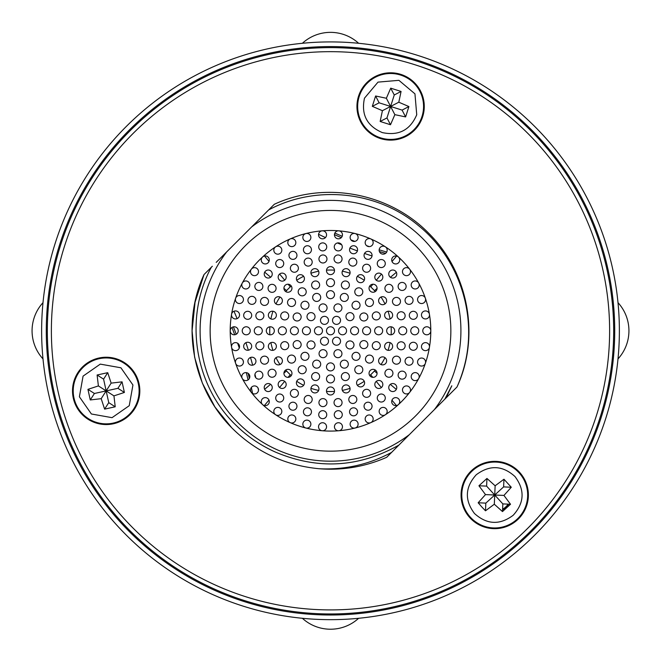 <?xml version="1.0" encoding="UTF-8"?>
<svg xmlns="http://www.w3.org/2000/svg" width="661" height="661" viewBox="0 0 661 661"><rect width="100%" height="100%" fill="white"/><g stroke="black" fill="none" stroke-linecap="round" stroke-linejoin="round"><path stroke-width="0.99" d="M619.374 330.789A288.874 288.874 0 0 0 330.5 41.916A288.874 288.874 0 0 0 41.626 330.789A288.874 288.874 0 0 0 330.5 619.663A288.874 288.874 0 0 0 619.374 330.789M258.501 390.395A393.188 393.188 0 0 0 258.013 387.974M255.782 377.704A393.188 393.188 0 0 0 254.956 374.233M252.659 365.169A393.188 393.188 0 0 0 250.519 357.469M248.354 350.223A393.188 393.188 0 0 0 245.933 342.662M237.084 318.635A393.188 393.188 0 0 0 233.994 311.232M318.577 234.267A393.188 393.188 0 0 0 325.46 237.58M337.432 242.967A393.188 393.188 0 0 0 341.671 244.768M349.909 248.082A393.188 393.188 0 0 0 357.394 250.916M364.525 253.452A393.188 393.188 0 0 0 372.027 255.956M231.953 327.476A385.165 385.165 0 0 1 234.696 334.772M237.663 343.241A385.165 385.165 0 0 1 239.265 348.091M242.926 360.088A385.165 385.165 0 0 1 243.438 361.881M246.305 372.639A385.165 385.165 0 0 1 248.057 379.943M386.718 252.048A385.165 385.165 0 0 1 379.174 249.8M369.334 246.619A385.165 385.165 0 0 1 366.599 245.677M354.85 241.389A385.165 385.165 0 0 1 350.941 239.869M342.191 236.274A385.165 385.165 0 0 1 334.846 233.069M618.002 302.664A41.651 41.651 0 0 1 618.002 358.915M302.374 43.287A41.651 41.651 0 0 1 358.626 43.287M358.626 618.291A41.651 41.651 0 0 1 302.374 618.291M42.998 358.915A41.651 41.651 0 0 1 42.998 302.664M442.73 401.252L436.458 407.531M238.299 422.99A130.391 130.391 0 0 0 409.341 434.649L434.36 409.63A130.391 130.391 0 0 0 251.634 226.946L226.657 251.924A130.391 130.391 0 0 0 238.299 422.99M409.341 434.649L398.897 445.084C358.923 467.608 317.792 469.946 275.48 452.099C260.599 445.448 247.445 436.508 236.018 425.263C194.243 385.413 183.898 317.933 211.28 267.308L204.009 274.571C180.37 325.567 192.789 389.544 232.622 428.667C256.526 452.124 285.362 465.484 319.147 468.74C344.827 469.971 368.978 464.526 391.601 452.388L391.155 452.826M269.828 208.752L268.647 209.934C315.685 184.584 377.448 191.12 418.281 225.467C460.081 259.054 478.539 317.734 463.444 369.325A138.413 138.413 0 0 1 456.991 386.999L444.795 399.186L451.81 385.801L446.043 397.947L456.991 386.999C480.63 336.003 468.211 272.026 428.378 232.912C389.255 193.078 325.278 180.66 274.282 204.299L271.853 206.728M245.38 415.901A120.36 120.36 0 0 0 415.604 415.901A120.36 120.36 0 0 0 415.604 245.685A120.36 120.36 0 0 0 245.38 245.685A120.36 120.36 0 0 0 245.38 415.901M216.213 262.376L226.657 251.924L216.213 262.376M267.713 210.867L274.282 204.299M434.36 409.63L444.795 399.186L451.554 386.371M451.81 385.801L444.795 399.186M268.647 209.934L251.634 226.946M231.664 427.692L214.974 407.036L202.349 383.099L194.623 357.188L192.087 330.789L195.036 302.325L204.009 274.571L212.338 266.243M398.897 445.084L386.71 457.28A138.413 138.413 0 0 1 319.147 468.74M386.71 457.28L391.601 452.388M470.921 471.21A33.661 33.661 0 0 0 470.921 518.811A33.661 33.661 0 0 0 518.521 518.811A33.661 33.661 0 0 0 518.521 471.21A33.661 33.661 0 0 0 470.921 471.21M471.425 471.714A32.951 32.951 0 0 0 471.425 518.307A32.951 32.951 0 0 0 518.026 518.307A32.951 32.951 0 0 0 518.026 471.714A32.951 32.951 0 0 0 471.425 471.714M256.939 56.259A284.213 284.213 0 0 0 55.97 404.35A284.213 284.213 0 0 0 404.061 605.319A284.213 284.213 0 0 0 605.03 257.228A284.213 284.213 0 0 0 256.939 56.259M82.369 367.095A33.661 33.661 0 0 0 82.369 414.695A33.661 33.661 0 0 0 129.969 414.695A33.661 33.661 0 0 0 129.969 367.095A33.661 33.661 0 0 0 82.369 367.095M82.865 367.599A32.951 32.951 0 0 0 82.865 414.199A32.951 32.951 0 0 0 129.465 414.199A32.951 32.951 0 0 0 129.465 367.599A32.951 32.951 0 0 0 82.865 367.599M366.805 82.658A33.661 33.661 0 0 0 366.805 130.258A33.661 33.661 0 0 0 414.414 130.258A33.661 33.661 0 0 0 414.414 82.658A33.661 33.661 0 0 0 366.805 82.658M367.309 83.154A32.951 32.951 0 0 0 367.309 129.754A32.951 32.951 0 0 0 413.91 129.754A32.951 32.951 0 0 0 413.91 83.154A32.951 32.951 0 0 0 367.309 83.154M264.499 256.014L269.019 261.409M279.603 274.042L284.759 280.19M288.146 284.23L290.328 286.841A59.523 59.523 0 0 0 286.593 290.592A59.54 59.54 0 0 1 290.328 286.841L291.245 285.957M285.659 291.534L286.593 290.592L283.933 288.361M270.671 277.215L264.673 272.175M264.623 389.296L270.589 384.297M283.941 373.11L286.527 370.937A59.523 59.523 0 0 0 290.295 374.696A59.54 59.54 0 0 1 286.527 370.937L285.668 370.044M291.237 375.63L290.295 374.696L288.056 377.357M284.701 381.339L279.545 387.486M268.977 400.062L264.375 405.54M396.46 405.573L391.965 400.211M381.364 387.561L376.216 381.414M372.812 377.348L370.639 374.762A59.54 59.54 0 0 0 374.407 371.003L377.067 373.242M390.312 384.372L396.319 389.42M396.377 272.282L390.411 277.281M377.059 288.469L374.457 290.642A59.523 59.523 0 0 0 370.697 286.891A59.54 59.54 0 0 1 374.457 290.642L375.324 291.542M369.747 285.957L370.697 286.891L372.936 284.222M376.291 280.231L381.455 274.092M392.023 261.508L396.625 256.038M502.6 509.218A16.244 16.244 0 0 0 508.152 504.145M508.697 504.169A16.707 16.707 0 0 1 502.575 509.763M279.983 364.558A60.762 60.762 0 0 1 275.992 357.651M272.96 350.33A60.762 60.762 0 0 1 270.903 342.629M269.862 334.772A60.762 60.762 0 0 1 269.87 326.798M270.903 318.949A60.762 60.762 0 0 1 272.968 311.248M276.001 303.928A60.762 60.762 0 0 1 279.983 297.02M296.731 280.281A60.762 60.762 0 0 1 303.639 276.29M310.959 273.257A60.762 60.762 0 0 1 318.66 271.2M326.509 270.167A60.762 60.762 0 0 1 334.491 270.167M342.34 271.2A60.762 60.762 0 0 1 350.041 273.266M357.353 276.298A60.762 60.762 0 0 1 364.261 280.281M381 297.029A60.762 60.762 0 0 1 384.991 303.936M388.024 311.248A60.762 60.762 0 0 1 390.089 318.949M391.122 326.798A60.762 60.762 0 0 1 391.122 334.78M390.089 342.629A60.762 60.762 0 0 1 388.024 350.33M384.991 357.651A60.762 60.762 0 0 1 381.009 364.558M369.747 375.613L370.631 374.746A59.523 59.523 0 0 0 374.39 370.995L375.332 370.044M364.269 381.298A60.762 60.762 0 0 1 357.361 385.289M350.041 388.321A60.762 60.762 0 0 1 342.34 390.387M334.491 391.419A60.762 60.762 0 0 1 326.509 391.419M318.66 390.387A60.762 60.762 0 0 1 310.959 388.321M303.639 385.297A60.762 60.762 0 0 1 296.731 381.306M421.462 314.942A4.016 4.016 0 0 0 425.477 318.949A4.016 4.016 0 0 0 429.435 314.281A4.016 4.016 0 0 0 425.147 310.943A4.016 4.016 0 0 0 421.462 314.942M417.562 299.524A4.016 4.016 0 0 0 421.569 303.539A4.016 4.016 0 0 0 425.37 298.227A4.016 4.016 0 0 0 417.562 299.524M411.175 284.957A4.016 4.016 0 0 0 415.182 288.973A4.016 4.016 0 0 0 418.719 283.048A4.016 4.016 0 0 0 411.175 284.957M402.475 271.646A4.016 4.016 0 0 0 406.49 275.662A4.016 4.016 0 0 0 409.655 269.184A4.016 4.016 0 0 0 402.475 271.646M391.7 259.947A4.016 4.016 0 0 0 395.716 263.954A4.016 4.016 0 0 0 398.434 256.997A4.016 4.016 0 0 0 391.7 259.947M379.15 250.18A4.016 4.016 0 0 0 383.165 254.188A4.016 4.016 0 0 0 385.363 246.817A4.016 4.016 0 0 0 379.15 250.18M365.169 242.612A4.016 4.016 0 0 0 369.177 246.619A4.016 4.016 0 0 0 370.796 238.935A4.016 4.016 0 0 0 365.169 242.612M350.123 237.448A4.016 4.016 0 0 0 354.139 241.455A4.016 4.016 0 0 0 355.122 233.556A4.016 4.016 0 0 0 350.123 237.448M338.779 230.829A4.016 4.016 0 0 0 334.441 234.829A4.016 4.016 0 0 0 338.449 238.836A4.016 4.016 0 0 0 342.464 234.829A4.016 4.016 0 0 0 338.787 230.829M322.213 230.829A4.016 4.016 0 0 0 318.536 234.829A4.016 4.016 0 0 0 322.551 238.836A4.016 4.016 0 0 0 326.559 234.829A4.016 4.016 0 0 0 322.221 230.829M302.854 237.448A4.016 4.016 0 0 0 306.861 241.455A4.016 4.016 0 0 0 310.877 237.448A4.016 4.016 0 0 0 305.878 233.556A4.016 4.016 0 0 0 302.854 237.448M287.808 242.612A4.016 4.016 0 0 0 291.823 246.619A4.016 4.016 0 0 0 295.831 242.612A4.016 4.016 0 0 0 290.212 238.935A4.016 4.016 0 0 0 287.808 242.612M273.819 250.18A4.016 4.016 0 0 0 277.835 254.188A4.016 4.016 0 0 0 279.743 246.652A4.016 4.016 0 0 0 273.819 250.18M261.269 259.947A4.016 4.016 0 0 0 265.284 263.954A4.016 4.016 0 0 0 266.895 256.27A4.016 4.016 0 0 0 261.269 259.947M250.502 271.646A4.016 4.016 0 0 0 254.51 275.662A4.016 4.016 0 0 0 255.815 267.854A4.016 4.016 0 0 0 250.502 271.646M241.802 284.957A4.016 4.016 0 0 0 245.818 288.973A4.016 4.016 0 0 0 246.801 281.074A4.016 4.016 0 0 0 241.802 284.957M235.415 299.524A4.016 4.016 0 0 0 239.431 303.539A4.016 4.016 0 0 0 243.438 299.524A4.016 4.016 0 0 0 235.63 298.218A4.016 4.016 0 0 0 235.415 299.524M231.507 314.942A4.016 4.016 0 0 0 235.523 318.949A4.016 4.016 0 0 0 239.538 314.942A4.016 4.016 0 0 0 235.853 310.943A4.016 4.016 0 0 0 231.507 314.942M230.202 330.789A4.016 4.016 0 0 0 234.209 334.805A4.016 4.016 0 0 0 238.224 330.789A4.016 4.016 0 0 0 234.209 326.774A4.016 4.016 0 0 0 230.202 330.789A100.298 100.298 0 0 0 330.5 431.088A100.298 100.298 0 0 0 430.798 330.789A4.016 4.016 0 0 0 426.791 326.774A4.016 4.016 0 0 0 422.776 330.789A4.016 4.016 0 0 0 426.791 334.805A4.016 4.016 0 0 0 430.798 330.789A100.298 100.298 0 0 0 330.5 230.482A100.298 100.298 0 0 0 230.202 330.789M231.507 346.637A4.016 4.016 0 0 0 235.853 350.636A4.016 4.016 0 0 0 239.538 346.637A4.016 4.016 0 0 0 235.523 342.629A4.016 4.016 0 0 0 231.507 346.637M235.415 362.054A4.016 4.016 0 0 0 240.092 366.012A4.016 4.016 0 0 0 243.438 362.054A4.016 4.016 0 0 0 239.431 358.039A4.016 4.016 0 0 0 235.415 362.054M242.29 378.53A4.016 4.016 0 0 0 249.825 376.621A4.016 4.016 0 0 0 245.818 372.606A4.016 4.016 0 0 0 242.281 378.522M250.502 389.932A4.016 4.016 0 0 0 255.815 393.725A4.016 4.016 0 0 0 254.51 385.917A4.016 4.016 0 0 0 250.502 389.932M261.269 401.632A4.016 4.016 0 0 0 266.895 405.309A4.016 4.016 0 0 0 265.284 397.616A4.016 4.016 0 0 0 261.269 401.632M273.819 411.398A4.016 4.016 0 0 0 279.743 414.926A4.016 4.016 0 0 0 277.835 407.391A4.016 4.016 0 0 0 273.819 411.398M287.808 418.967A4.016 4.016 0 0 0 290.204 422.643A4.016 4.016 0 0 0 295.831 418.967A4.016 4.016 0 0 0 291.823 414.959A4.016 4.016 0 0 0 287.808 418.967M302.854 424.131A4.016 4.016 0 0 0 305.878 428.022A4.016 4.016 0 0 0 310.877 424.131A4.016 4.016 0 0 0 306.861 420.123A4.016 4.016 0 0 0 302.854 424.131M322.221 430.749A4.016 4.016 0 0 0 326.559 426.75A4.016 4.016 0 0 0 322.551 422.734A4.016 4.016 0 0 0 318.536 426.75A4.016 4.016 0 0 0 322.213 430.749M338.787 430.749A4.016 4.016 0 0 0 342.464 426.75A4.016 4.016 0 0 0 338.449 422.734A4.016 4.016 0 0 0 334.441 426.75A4.016 4.016 0 0 0 338.779 430.749M350.123 424.131A4.016 4.016 0 0 0 355.122 428.022A4.016 4.016 0 0 0 354.139 420.123A4.016 4.016 0 0 0 350.123 424.131M365.169 418.967A4.016 4.016 0 0 0 370.788 422.643A4.016 4.016 0 0 0 369.177 414.959A4.016 4.016 0 0 0 365.169 418.967M379.15 411.398A4.016 4.016 0 0 0 385.355 414.761A4.016 4.016 0 0 0 383.165 407.391A4.016 4.016 0 0 0 379.15 411.398M391.7 401.632A4.016 4.016 0 0 0 398.434 404.582A4.016 4.016 0 0 0 395.716 397.616A4.016 4.016 0 0 0 391.7 401.632M402.475 389.932A4.016 4.016 0 0 0 409.655 392.394A4.016 4.016 0 0 0 406.49 385.917A4.016 4.016 0 0 0 402.475 389.932M418.719 378.522A4.016 4.016 0 0 0 415.182 372.606A4.016 4.016 0 0 0 414.199 380.505A4.016 4.016 0 0 0 418.71 378.53M417.562 362.054A4.016 4.016 0 0 0 425.37 363.36A4.016 4.016 0 0 0 421.569 358.039A4.016 4.016 0 0 0 417.562 362.054M421.462 346.637A4.016 4.016 0 0 0 425.147 350.636A4.016 4.016 0 0 0 429.493 346.637A4.016 4.016 0 0 0 425.477 342.629A4.016 4.016 0 0 0 421.462 346.637M409.308 315.305A4.016 4.016 0 0 0 413.323 319.321A4.016 4.016 0 0 0 417.331 315.305A4.016 4.016 0 0 0 413.323 311.298A4.016 4.016 0 0 0 409.308 315.305M405.053 300.35A4.016 4.016 0 0 0 409.068 304.366A4.016 4.016 0 0 0 413.075 300.35A4.016 4.016 0 0 0 409.068 296.343A4.016 4.016 0 0 0 405.053 300.35M398.12 286.436A4.016 4.016 0 0 0 402.136 290.443A4.016 4.016 0 0 0 406.143 286.436A4.016 4.016 0 0 0 402.136 282.421A4.016 4.016 0 0 0 398.12 286.436M377.266 263.549A4.016 4.016 0 0 0 381.273 267.565A4.016 4.016 0 0 0 385.289 263.549A4.016 4.016 0 0 0 381.273 259.542A4.016 4.016 0 0 0 377.266 263.549M364.046 255.369A4.016 4.016 0 0 0 368.053 259.376A4.016 4.016 0 0 0 372.069 255.369A4.016 4.016 0 0 0 368.053 251.354A4.016 4.016 0 0 0 364.046 255.369M349.545 249.751A4.016 4.016 0 0 0 353.561 253.766A4.016 4.016 0 0 0 357.568 249.751A4.016 4.016 0 0 0 353.561 245.735A4.016 4.016 0 0 0 349.545 249.751M334.259 246.892A4.016 4.016 0 0 0 338.275 250.907A4.016 4.016 0 0 0 342.282 246.892A4.016 4.016 0 0 0 338.275 242.884A4.016 4.016 0 0 0 334.259 246.892M318.718 246.892A4.016 4.016 0 0 0 322.725 250.907A4.016 4.016 0 0 0 326.741 246.892A4.016 4.016 0 0 0 322.725 242.884A4.016 4.016 0 0 0 318.718 246.892M303.432 249.751A4.016 4.016 0 0 0 307.439 253.766A4.016 4.016 0 0 0 311.455 249.751A4.016 4.016 0 0 0 307.439 245.735A4.016 4.016 0 0 0 303.432 249.751M288.931 255.369A4.016 4.016 0 0 0 292.947 259.376A4.016 4.016 0 0 0 296.954 255.369A4.016 4.016 0 0 0 292.947 251.354A4.016 4.016 0 0 0 288.931 255.369M275.711 263.549A4.016 4.016 0 0 0 279.727 267.565A4.016 4.016 0 0 0 283.734 263.549A4.016 4.016 0 0 0 279.727 259.542A4.016 4.016 0 0 0 275.711 263.549M254.857 286.436A4.016 4.016 0 0 0 258.864 290.443A4.016 4.016 0 0 0 262.88 286.436A4.016 4.016 0 0 0 258.864 282.421A4.016 4.016 0 0 0 254.857 286.436M247.925 300.35A4.016 4.016 0 0 0 251.932 304.366A4.016 4.016 0 0 0 255.947 300.35A4.016 4.016 0 0 0 251.932 296.343A4.016 4.016 0 0 0 247.925 300.35M243.669 315.305A4.016 4.016 0 0 0 247.677 319.321A4.016 4.016 0 0 0 251.692 315.305A4.016 4.016 0 0 0 247.677 311.298A4.016 4.016 0 0 0 243.669 315.305M242.232 330.789A4.016 4.016 0 0 0 246.247 334.805A4.016 4.016 0 0 0 250.255 330.789A4.016 4.016 0 0 0 246.247 326.774A4.016 4.016 0 0 0 242.232 330.789M243.669 346.273A4.016 4.016 0 0 0 247.677 350.28A4.016 4.016 0 0 0 251.692 346.273A4.016 4.016 0 0 0 247.677 342.258A4.016 4.016 0 0 0 243.669 346.273M247.925 361.228A4.016 4.016 0 0 0 251.932 365.236A4.016 4.016 0 0 0 255.947 361.228A4.016 4.016 0 0 0 251.932 357.213A4.016 4.016 0 0 0 247.925 361.228M254.857 375.142A4.016 4.016 0 0 0 258.864 379.158A4.016 4.016 0 0 0 262.88 375.142A4.016 4.016 0 0 0 258.864 371.127A4.016 4.016 0 0 0 254.857 375.142M275.711 398.021A4.016 4.016 0 0 0 279.727 402.037A4.016 4.016 0 0 0 283.734 398.021A4.016 4.016 0 0 0 279.727 394.014A4.016 4.016 0 0 0 275.711 398.021M288.931 406.209A4.016 4.016 0 0 0 292.947 410.225A4.016 4.016 0 0 0 296.954 406.209A4.016 4.016 0 0 0 292.947 402.202A4.016 4.016 0 0 0 288.931 406.209M303.432 411.828A4.016 4.016 0 0 0 307.439 415.835A4.016 4.016 0 0 0 311.455 411.828A4.016 4.016 0 0 0 307.439 407.812A4.016 4.016 0 0 0 303.432 411.828M318.718 414.687A4.016 4.016 0 0 0 322.725 418.694A4.016 4.016 0 0 0 326.741 414.687A4.016 4.016 0 0 0 322.725 410.671A4.016 4.016 0 0 0 318.718 414.687M334.259 414.687A4.016 4.016 0 0 0 338.275 418.694A4.016 4.016 0 0 0 342.282 414.687A4.016 4.016 0 0 0 338.275 410.671A4.016 4.016 0 0 0 334.259 414.687M349.545 411.828A4.016 4.016 0 0 0 353.561 415.835A4.016 4.016 0 0 0 357.568 411.828A4.016 4.016 0 0 0 353.561 407.812A4.016 4.016 0 0 0 349.545 411.828M364.046 406.209A4.016 4.016 0 0 0 368.053 410.225A4.016 4.016 0 0 0 372.069 406.209A4.016 4.016 0 0 0 368.053 402.202A4.016 4.016 0 0 0 364.046 406.209M377.266 398.021A4.016 4.016 0 0 0 381.273 402.037A4.016 4.016 0 0 0 385.289 398.021A4.016 4.016 0 0 0 381.273 394.014A4.016 4.016 0 0 0 377.266 398.021M398.12 375.142A4.016 4.016 0 0 0 402.136 379.158A4.016 4.016 0 0 0 406.143 375.142A4.016 4.016 0 0 0 402.136 371.127A4.016 4.016 0 0 0 398.12 375.142M405.053 361.228A4.016 4.016 0 0 0 409.068 365.236A4.016 4.016 0 0 0 413.075 361.228A4.016 4.016 0 0 0 409.068 357.213A4.016 4.016 0 0 0 405.053 361.228M409.308 346.273A4.016 4.016 0 0 0 413.323 350.28A4.016 4.016 0 0 0 417.331 346.273A4.016 4.016 0 0 0 413.323 342.258A4.016 4.016 0 0 0 409.308 346.273M410.745 330.789A4.016 4.016 0 0 0 414.753 334.805A4.016 4.016 0 0 0 418.768 330.789A4.016 4.016 0 0 0 414.753 326.774A4.016 4.016 0 0 0 410.745 330.789M397.129 315.776A4.016 4.016 0 0 0 401.136 319.784A4.016 4.016 0 0 0 405.152 315.776A4.016 4.016 0 0 0 401.136 311.761A4.016 4.016 0 0 0 397.129 315.776M392.46 301.416A4.016 4.016 0 0 0 396.476 305.423A4.016 4.016 0 0 0 400.483 301.416A4.016 4.016 0 0 0 396.476 297.4A4.016 4.016 0 0 0 392.46 301.416M384.917 288.336A4.016 4.016 0 0 0 388.924 292.352A4.016 4.016 0 0 0 392.94 288.336A4.016 4.016 0 0 0 388.924 284.329A4.016 4.016 0 0 0 384.917 288.336M374.812 277.124A4.016 4.016 0 0 0 378.819 281.132A4.016 4.016 0 0 0 382.835 277.124A4.016 4.016 0 0 0 378.819 273.109A4.016 4.016 0 0 0 374.812 277.124M362.6 268.25A4.016 4.016 0 0 0 366.607 272.258A4.016 4.016 0 0 0 370.623 268.25A4.016 4.016 0 0 0 366.607 264.235A4.016 4.016 0 0 0 362.6 268.25M348.801 262.103A4.016 4.016 0 0 0 352.817 266.119A4.016 4.016 0 0 0 356.833 262.103A4.016 4.016 0 0 0 352.817 258.096A4.016 4.016 0 0 0 348.801 262.103M334.036 258.963A4.016 4.016 0 0 0 338.052 262.979A4.016 4.016 0 0 0 342.059 258.963A4.016 4.016 0 0 0 338.052 254.956A4.016 4.016 0 0 0 334.036 258.963M318.941 258.963A4.016 4.016 0 0 0 322.948 262.979A4.016 4.016 0 0 0 326.964 258.963A4.016 4.016 0 0 0 322.948 254.956A4.016 4.016 0 0 0 318.941 258.963M304.167 262.103A4.016 4.016 0 0 0 308.183 266.119A4.016 4.016 0 0 0 312.199 262.103A4.016 4.016 0 0 0 308.183 258.096A4.016 4.016 0 0 0 304.167 262.103M290.377 268.25A4.016 4.016 0 0 0 294.393 272.258A4.016 4.016 0 0 0 298.4 268.25A4.016 4.016 0 0 0 294.393 264.235A4.016 4.016 0 0 0 290.377 268.25M278.165 277.124A4.016 4.016 0 0 0 282.181 281.132A4.016 4.016 0 0 0 286.188 277.124A4.016 4.016 0 0 0 282.181 273.109A4.016 4.016 0 0 0 278.165 277.124M268.06 288.336A4.016 4.016 0 0 0 272.076 292.352A4.016 4.016 0 0 0 276.083 288.336A4.016 4.016 0 0 0 272.076 284.329A4.016 4.016 0 0 0 268.06 288.336M260.517 301.416A4.016 4.016 0 0 0 264.524 305.423A4.016 4.016 0 0 0 268.54 301.416A4.016 4.016 0 0 0 264.524 297.4A4.016 4.016 0 0 0 260.517 301.416M255.848 315.776A4.016 4.016 0 0 0 259.864 319.784A4.016 4.016 0 0 0 263.871 315.776A4.016 4.016 0 0 0 259.864 311.761A4.016 4.016 0 0 0 255.848 315.776M255.848 345.802A4.016 4.016 0 0 0 259.864 349.818A4.016 4.016 0 0 0 263.871 345.802A4.016 4.016 0 0 0 259.864 341.795A4.016 4.016 0 0 0 255.848 345.802M260.517 360.162A4.016 4.016 0 0 0 264.524 364.178A4.016 4.016 0 0 0 268.54 360.162A4.016 4.016 0 0 0 264.524 356.147A4.016 4.016 0 0 0 260.517 360.162M268.06 373.234A4.016 4.016 0 0 0 272.076 377.249A4.016 4.016 0 0 0 276.083 373.234A4.016 4.016 0 0 0 272.076 369.226A4.016 4.016 0 0 0 268.06 373.234M278.165 384.454A4.016 4.016 0 0 0 282.181 388.47A4.016 4.016 0 0 0 286.188 384.454A4.016 4.016 0 0 0 282.181 380.447A4.016 4.016 0 0 0 278.165 384.454M290.377 393.328A4.016 4.016 0 0 0 294.393 397.344A4.016 4.016 0 0 0 298.4 393.328A4.016 4.016 0 0 0 294.393 389.321A4.016 4.016 0 0 0 290.377 393.328M304.167 399.475A4.016 4.016 0 0 0 308.183 403.483A4.016 4.016 0 0 0 312.199 399.475A4.016 4.016 0 0 0 308.183 395.46A4.016 4.016 0 0 0 304.167 399.475M318.941 402.615A4.016 4.016 0 0 0 322.948 406.622A4.016 4.016 0 0 0 326.964 402.615A4.016 4.016 0 0 0 322.948 398.6A4.016 4.016 0 0 0 318.941 402.615M334.036 402.615A4.016 4.016 0 0 0 338.052 406.622A4.016 4.016 0 0 0 342.059 402.615A4.016 4.016 0 0 0 338.052 398.6A4.016 4.016 0 0 0 334.036 402.615M348.801 399.475A4.016 4.016 0 0 0 352.817 403.483A4.016 4.016 0 0 0 356.833 399.475A4.016 4.016 0 0 0 352.817 395.46A4.016 4.016 0 0 0 348.801 399.475M362.6 393.328A4.016 4.016 0 0 0 366.607 397.344A4.016 4.016 0 0 0 370.623 393.328A4.016 4.016 0 0 0 366.607 389.321A4.016 4.016 0 0 0 362.6 393.328M374.812 384.454A4.016 4.016 0 0 0 378.819 388.47A4.016 4.016 0 0 0 382.835 384.454A4.016 4.016 0 0 0 378.819 380.447A4.016 4.016 0 0 0 374.812 384.454M384.917 373.234A4.016 4.016 0 0 0 388.924 377.249A4.016 4.016 0 0 0 392.94 373.234A4.016 4.016 0 0 0 388.924 369.226A4.016 4.016 0 0 0 384.917 373.234M392.46 360.162A4.016 4.016 0 0 0 396.476 364.178A4.016 4.016 0 0 0 400.483 360.162A4.016 4.016 0 0 0 396.476 356.147A4.016 4.016 0 0 0 392.46 360.162M397.129 345.802A4.016 4.016 0 0 0 401.136 349.818A4.016 4.016 0 0 0 405.152 345.802A4.016 4.016 0 0 0 401.136 341.795A4.016 4.016 0 0 0 397.129 345.802M384.619 315.214A4.016 4.016 0 0 0 388.635 319.222A4.016 4.016 0 0 0 392.642 315.214A4.016 4.016 0 0 0 388.635 311.199A4.016 4.016 0 0 0 384.619 315.214M378.604 300.697A4.016 4.016 0 0 0 382.62 304.713A4.016 4.016 0 0 0 386.627 300.697A4.016 4.016 0 0 0 382.62 296.69A4.016 4.016 0 0 0 378.604 300.697M369.045 288.237A4.016 4.016 0 0 0 373.052 292.245A4.016 4.016 0 0 0 377.067 288.237A4.016 4.016 0 0 0 373.052 284.222A4.016 4.016 0 0 0 369.045 288.237M356.576 278.669A4.016 4.016 0 0 0 360.592 282.685A4.016 4.016 0 0 0 364.599 278.669A4.016 4.016 0 0 0 360.592 274.662A4.016 4.016 0 0 0 356.576 278.669M342.067 272.654A4.016 4.016 0 0 0 346.075 276.67A4.016 4.016 0 0 0 350.09 272.654A4.016 4.016 0 0 0 346.075 268.647A4.016 4.016 0 0 0 342.067 272.654M326.484 270.605A4.016 4.016 0 0 0 330.5 274.621A4.016 4.016 0 0 0 334.516 270.605A4.016 4.016 0 0 0 330.5 266.598A4.016 4.016 0 0 0 326.484 270.605M310.91 272.654A4.016 4.016 0 0 0 314.925 276.67A4.016 4.016 0 0 0 318.933 272.654A4.016 4.016 0 0 0 314.925 268.647A4.016 4.016 0 0 0 310.91 272.654M296.401 278.669A4.016 4.016 0 0 0 300.408 282.685A4.016 4.016 0 0 0 304.424 278.669A4.016 4.016 0 0 0 300.408 274.662A4.016 4.016 0 0 0 296.401 278.669M283.933 288.237A4.016 4.016 0 0 0 287.948 292.245A4.016 4.016 0 0 0 291.955 288.237A4.016 4.016 0 0 0 287.948 284.222A4.016 4.016 0 0 0 283.933 288.237M274.373 300.697A4.016 4.016 0 0 0 278.38 304.713A4.016 4.016 0 0 0 282.396 300.697A4.016 4.016 0 0 0 278.38 296.69A4.016 4.016 0 0 0 274.373 300.697M268.358 315.214A4.016 4.016 0 0 0 272.365 319.222A4.016 4.016 0 0 0 276.381 315.214A4.016 4.016 0 0 0 272.365 311.199A4.016 4.016 0 0 0 268.358 315.214M266.309 330.789A4.016 4.016 0 0 0 270.316 334.805A4.016 4.016 0 0 0 274.332 330.789A4.016 4.016 0 0 0 270.316 326.774A4.016 4.016 0 0 0 266.309 330.789M268.358 346.364A4.016 4.016 0 0 0 272.365 350.38A4.016 4.016 0 0 0 276.381 346.364A4.016 4.016 0 0 0 272.365 342.357A4.016 4.016 0 0 0 268.358 346.364M274.373 360.881A4.016 4.016 0 0 0 278.38 364.889A4.016 4.016 0 0 0 282.396 360.881A4.016 4.016 0 0 0 278.38 356.866A4.016 4.016 0 0 0 274.373 360.881M283.933 373.341A4.016 4.016 0 0 0 287.948 377.357A4.016 4.016 0 0 0 291.955 373.341A4.016 4.016 0 0 0 287.948 369.334A4.016 4.016 0 0 0 283.933 373.341M296.401 382.909A4.016 4.016 0 0 0 300.408 386.916A4.016 4.016 0 0 0 304.424 382.909A4.016 4.016 0 0 0 300.408 378.893A4.016 4.016 0 0 0 296.401 382.909M310.91 388.916A4.016 4.016 0 0 0 314.925 392.931A4.016 4.016 0 0 0 318.933 388.916A4.016 4.016 0 0 0 314.925 384.909A4.016 4.016 0 0 0 310.91 388.916M326.484 390.973A4.016 4.016 0 0 0 330.5 394.981A4.016 4.016 0 0 0 334.516 390.973A4.016 4.016 0 0 0 330.5 386.958A4.016 4.016 0 0 0 326.484 390.973M342.067 388.916A4.016 4.016 0 0 0 346.075 392.931A4.016 4.016 0 0 0 350.09 388.916A4.016 4.016 0 0 0 346.075 384.909A4.016 4.016 0 0 0 342.067 388.916M356.576 382.909A4.016 4.016 0 0 0 360.592 386.916A4.016 4.016 0 0 0 364.599 382.909A4.016 4.016 0 0 0 360.592 378.893A4.016 4.016 0 0 0 356.576 382.909M369.045 373.341A4.016 4.016 0 0 0 373.052 377.357A4.016 4.016 0 0 0 377.067 373.341A4.016 4.016 0 0 0 373.052 369.334A4.016 4.016 0 0 0 369.045 373.341M378.604 360.881A4.016 4.016 0 0 0 382.62 364.889A4.016 4.016 0 0 0 386.627 360.881A4.016 4.016 0 0 0 382.62 356.866A4.016 4.016 0 0 0 378.604 360.881M384.619 346.364A4.016 4.016 0 0 0 388.635 350.38A4.016 4.016 0 0 0 392.642 346.364A4.016 4.016 0 0 0 388.635 342.357A4.016 4.016 0 0 0 384.619 346.364M386.668 330.789A4.016 4.016 0 0 0 390.684 334.805A4.016 4.016 0 0 0 394.691 330.789A4.016 4.016 0 0 0 390.684 326.774A4.016 4.016 0 0 0 386.668 330.789M372.275 315.908A4.016 4.016 0 0 0 376.291 319.924A4.016 4.016 0 0 0 380.298 315.908A4.016 4.016 0 0 0 376.291 311.901A4.016 4.016 0 0 0 372.275 315.908M354.783 291.84A4.016 4.016 0 0 0 358.799 295.847A4.016 4.016 0 0 0 362.815 291.84A4.016 4.016 0 0 0 358.799 287.824A4.016 4.016 0 0 0 354.783 291.84M341.365 284.998A4.016 4.016 0 0 0 345.381 289.014A4.016 4.016 0 0 0 349.388 284.998A4.016 4.016 0 0 0 345.381 280.991A4.016 4.016 0 0 0 341.365 284.998M326.484 282.644A4.016 4.016 0 0 0 330.5 286.659A4.016 4.016 0 0 0 334.516 282.644A4.016 4.016 0 0 0 330.5 278.628A4.016 4.016 0 0 0 326.484 282.644M311.612 284.998A4.016 4.016 0 0 0 315.619 289.014A4.016 4.016 0 0 0 319.635 284.998A4.016 4.016 0 0 0 315.619 280.991A4.016 4.016 0 0 0 311.612 284.998M298.185 291.84A4.016 4.016 0 0 0 302.201 295.847A4.016 4.016 0 0 0 306.217 291.84A4.016 4.016 0 0 0 302.201 287.824A4.016 4.016 0 0 0 298.185 291.84M280.702 315.908A4.016 4.016 0 0 0 284.709 319.924A4.016 4.016 0 0 0 288.725 315.908A4.016 4.016 0 0 0 284.709 311.901A4.016 4.016 0 0 0 280.702 315.908M278.339 330.789A4.016 4.016 0 0 0 282.354 334.805A4.016 4.016 0 0 0 286.37 330.789A4.016 4.016 0 0 0 282.354 326.774A4.016 4.016 0 0 0 278.339 330.789M280.702 345.67A4.016 4.016 0 0 0 284.709 349.677A4.016 4.016 0 0 0 288.725 345.67A4.016 4.016 0 0 0 284.709 341.654A4.016 4.016 0 0 0 280.702 345.67M298.185 369.739A4.016 4.016 0 0 0 302.201 373.754A4.016 4.016 0 0 0 306.217 369.739A4.016 4.016 0 0 0 302.201 365.723A4.016 4.016 0 0 0 298.185 369.739M311.612 376.58A4.016 4.016 0 0 0 315.619 380.587A4.016 4.016 0 0 0 319.635 376.58A4.016 4.016 0 0 0 315.619 372.564A4.016 4.016 0 0 0 311.612 376.58M326.484 378.935A4.016 4.016 0 0 0 330.5 382.942A4.016 4.016 0 0 0 334.516 378.935A4.016 4.016 0 0 0 330.5 374.919A4.016 4.016 0 0 0 326.484 378.935M341.365 376.58A4.016 4.016 0 0 0 345.381 380.587A4.016 4.016 0 0 0 349.388 376.58A4.016 4.016 0 0 0 345.381 372.564A4.016 4.016 0 0 0 341.365 376.58M354.783 369.739A4.016 4.016 0 0 0 358.799 373.754A4.016 4.016 0 0 0 362.815 369.739A4.016 4.016 0 0 0 358.799 365.723A4.016 4.016 0 0 0 354.783 369.739M372.275 345.67A4.016 4.016 0 0 0 376.291 349.677A4.016 4.016 0 0 0 380.298 345.67A4.016 4.016 0 0 0 376.291 341.654A4.016 4.016 0 0 0 372.275 345.67M374.63 330.789A4.016 4.016 0 0 0 378.646 334.805A4.016 4.016 0 0 0 382.661 330.789A4.016 4.016 0 0 0 378.646 326.774A4.016 4.016 0 0 0 374.63 330.789M359.848 316.974A4.016 4.016 0 0 0 363.864 320.982A4.016 4.016 0 0 0 367.871 316.974A4.016 4.016 0 0 0 363.864 312.959A4.016 4.016 0 0 0 359.848 316.974M352.024 305.258A4.016 4.016 0 0 0 356.031 309.265A4.016 4.016 0 0 0 360.047 305.258A4.016 4.016 0 0 0 356.031 301.242A4.016 4.016 0 0 0 352.024 305.258M340.308 297.425A4.016 4.016 0 0 0 344.315 301.441A4.016 4.016 0 0 0 348.33 297.425A4.016 4.016 0 0 0 344.315 293.418A4.016 4.016 0 0 0 340.308 297.425M326.484 294.682A4.016 4.016 0 0 0 330.5 298.689A4.016 4.016 0 0 0 334.516 294.682A4.016 4.016 0 0 0 330.5 290.666A4.016 4.016 0 0 0 326.484 294.682M312.67 297.425A4.016 4.016 0 0 0 316.685 301.441A4.016 4.016 0 0 0 320.692 297.425A4.016 4.016 0 0 0 316.685 293.418A4.016 4.016 0 0 0 312.67 297.425M300.953 305.258A4.016 4.016 0 0 0 304.969 309.265A4.016 4.016 0 0 0 308.976 305.258A4.016 4.016 0 0 0 304.969 301.242A4.016 4.016 0 0 0 300.953 305.258M293.129 316.974A4.016 4.016 0 0 0 297.136 320.982A4.016 4.016 0 0 0 301.152 316.974A4.016 4.016 0 0 0 297.136 312.959A4.016 4.016 0 0 0 293.129 316.974M290.377 330.789A4.016 4.016 0 0 0 294.393 334.805A4.016 4.016 0 0 0 298.4 330.789A4.016 4.016 0 0 0 294.393 326.774A4.016 4.016 0 0 0 290.377 330.789M293.129 344.604A4.016 4.016 0 0 0 297.136 348.62A4.016 4.016 0 0 0 301.152 344.604A4.016 4.016 0 0 0 297.136 340.597A4.016 4.016 0 0 0 293.129 344.604M300.953 356.32A4.016 4.016 0 0 0 304.969 360.336A4.016 4.016 0 0 0 308.976 356.32A4.016 4.016 0 0 0 304.969 352.313A4.016 4.016 0 0 0 300.953 356.32M312.67 364.153A4.016 4.016 0 0 0 316.685 368.16A4.016 4.016 0 0 0 320.692 364.153A4.016 4.016 0 0 0 316.685 360.138A4.016 4.016 0 0 0 312.67 364.153M326.484 366.896A4.016 4.016 0 0 0 330.5 370.912A4.016 4.016 0 0 0 334.516 366.896A4.016 4.016 0 0 0 330.5 362.889A4.016 4.016 0 0 0 326.484 366.896M340.308 364.153A4.016 4.016 0 0 0 344.315 368.16A4.016 4.016 0 0 0 348.33 364.153A4.016 4.016 0 0 0 344.315 360.138A4.016 4.016 0 0 0 340.308 364.153M352.024 356.32A4.016 4.016 0 0 0 356.031 360.336A4.016 4.016 0 0 0 360.047 356.32A4.016 4.016 0 0 0 356.031 352.313A4.016 4.016 0 0 0 352.024 356.32M359.848 344.604A4.016 4.016 0 0 0 363.864 348.62A4.016 4.016 0 0 0 367.871 344.604A4.016 4.016 0 0 0 363.864 340.597A4.016 4.016 0 0 0 359.848 344.604M362.6 330.789A4.016 4.016 0 0 0 366.607 334.805A4.016 4.016 0 0 0 370.623 330.789A4.016 4.016 0 0 0 366.607 326.774A4.016 4.016 0 0 0 362.6 330.789M345.959 316.636A4.016 4.016 0 0 0 349.975 320.651A4.016 4.016 0 0 0 353.99 316.636A4.016 4.016 0 0 0 349.975 312.628A4.016 4.016 0 0 0 345.959 316.636M333.929 307.894A4.016 4.016 0 0 0 337.936 311.909A4.016 4.016 0 0 0 341.952 307.894A4.016 4.016 0 0 0 337.936 303.886A4.016 4.016 0 0 0 333.929 307.894M319.048 307.894A4.016 4.016 0 0 0 323.064 311.909A4.016 4.016 0 0 0 327.071 307.894A4.016 4.016 0 0 0 323.064 303.886A4.016 4.016 0 0 0 319.048 307.894M307.01 316.636A4.016 4.016 0 0 0 311.025 320.651A4.016 4.016 0 0 0 315.041 316.636A4.016 4.016 0 0 0 311.025 312.628A4.016 4.016 0 0 0 307.01 316.636M302.416 330.789A4.016 4.016 0 0 0 306.431 334.805A4.016 4.016 0 0 0 310.439 330.789A4.016 4.016 0 0 0 306.431 326.774A4.016 4.016 0 0 0 302.416 330.789M307.01 344.935A4.016 4.016 0 0 0 311.025 348.95A4.016 4.016 0 0 0 315.041 344.935A4.016 4.016 0 0 0 311.025 340.927A4.016 4.016 0 0 0 307.01 344.935M319.048 353.685A4.016 4.016 0 0 0 323.064 357.692A4.016 4.016 0 0 0 327.071 353.685A4.016 4.016 0 0 0 323.064 349.669A4.016 4.016 0 0 0 319.048 353.685M333.929 353.685A4.016 4.016 0 0 0 337.936 357.692A4.016 4.016 0 0 0 341.952 353.685A4.016 4.016 0 0 0 337.936 349.669A4.016 4.016 0 0 0 333.929 353.685M345.959 344.935A4.016 4.016 0 0 0 349.975 348.95A4.016 4.016 0 0 0 353.99 344.935A4.016 4.016 0 0 0 349.975 340.927A4.016 4.016 0 0 0 345.959 344.935M350.561 330.789A4.016 4.016 0 0 0 354.569 334.805A4.016 4.016 0 0 0 358.584 330.789A4.016 4.016 0 0 0 354.569 326.774A4.016 4.016 0 0 0 350.561 330.789M332.508 320.362A4.016 4.016 0 0 0 336.515 324.377A4.016 4.016 0 0 0 340.531 320.362A4.016 4.016 0 0 0 336.515 316.355A4.016 4.016 0 0 0 332.508 320.362M320.469 320.362A4.016 4.016 0 0 0 324.485 324.377A4.016 4.016 0 0 0 328.492 320.362A4.016 4.016 0 0 0 324.485 316.355A4.016 4.016 0 0 0 320.469 320.362M314.454 330.789A4.016 4.016 0 0 0 318.462 334.805A4.016 4.016 0 0 0 322.477 330.789A4.016 4.016 0 0 0 318.462 326.774A4.016 4.016 0 0 0 314.454 330.789M320.469 341.216A4.016 4.016 0 0 0 324.485 345.224A4.016 4.016 0 0 0 328.492 341.216A4.016 4.016 0 0 0 324.485 337.201A4.016 4.016 0 0 0 320.469 341.216M332.508 341.216A4.016 4.016 0 0 0 336.515 345.224A4.016 4.016 0 0 0 340.531 341.216A4.016 4.016 0 0 0 336.515 337.201A4.016 4.016 0 0 0 332.508 341.216M338.523 330.789A4.016 4.016 0 0 0 342.538 334.805A4.016 4.016 0 0 0 346.546 330.789A4.016 4.016 0 0 0 342.538 326.774A4.016 4.016 0 0 0 338.523 330.789M326.484 330.789A4.016 4.016 0 0 0 330.5 334.805A4.016 4.016 0 0 0 334.516 330.789A4.016 4.016 0 0 0 330.5 326.774A4.016 4.016 0 0 0 326.484 330.789M396.774 274.026A4.016 4.016 0 0 0 392.766 270.019A4.016 4.016 0 0 0 388.751 274.026A4.016 4.016 0 0 0 392.766 278.041A4.016 4.016 0 0 0 396.774 274.026M272.249 274.026A4.016 4.016 0 0 0 268.234 270.019A4.016 4.016 0 0 0 264.226 274.026A4.016 4.016 0 0 0 268.234 278.041A4.016 4.016 0 0 0 272.249 274.026M272.249 387.553A4.016 4.016 0 0 0 268.234 383.537A4.016 4.016 0 0 0 264.226 387.553A4.016 4.016 0 0 0 268.234 391.56A4.016 4.016 0 0 0 272.249 387.553M396.774 387.553A4.016 4.016 0 0 0 392.766 383.537A4.016 4.016 0 0 0 388.751 387.553A4.016 4.016 0 0 0 392.766 391.56A4.016 4.016 0 0 0 396.774 387.553M262.293 330.789A4.016 4.016 0 0 0 258.286 326.774A4.016 4.016 0 0 0 254.27 330.789A4.016 4.016 0 0 0 258.286 334.805A4.016 4.016 0 0 0 262.293 330.789M406.73 330.789A4.016 4.016 0 0 0 402.714 326.774A4.016 4.016 0 0 0 398.707 330.789A4.016 4.016 0 0 0 402.714 334.805A4.016 4.016 0 0 0 406.73 330.789M373.465 302.49A4.016 4.016 0 0 0 369.449 298.475A4.016 4.016 0 0 0 365.442 302.49A4.016 4.016 0 0 0 369.449 306.506A4.016 4.016 0 0 0 373.465 302.49M295.558 302.49A4.016 4.016 0 0 0 291.551 298.475A4.016 4.016 0 0 0 287.535 302.49A4.016 4.016 0 0 0 291.551 306.506A4.016 4.016 0 0 0 295.558 302.49M295.558 359.088A4.016 4.016 0 0 0 291.551 355.073A4.016 4.016 0 0 0 287.535 359.088A4.016 4.016 0 0 0 291.551 363.104A4.016 4.016 0 0 0 295.558 359.088M373.465 359.088A4.016 4.016 0 0 0 369.449 355.073A4.016 4.016 0 0 0 365.442 359.088A4.016 4.016 0 0 0 369.449 363.104A4.016 4.016 0 0 0 373.465 359.088M273.208 224.938A120.36 120.36 0 0 0 210.14 330.789A120.36 120.36 0 0 0 387.784 436.648M117.922 388.313L124.392 392.452L122.062 381.843L117.922 388.313L106.165 390.899L108.751 402.656L115.221 406.796L104.612 409.126L101.191 398.674L90.268 399.955L87.938 389.346L94.416 393.485L90.268 399.955M107.726 372.672L97.109 375.002L103.587 379.141L107.726 372.672L111.147 383.124L122.062 381.843M124.392 392.452L113.948 395.873L115.221 406.796M111.147 383.124L106.165 390.899L113.948 395.873M97.109 375.002L98.39 385.925L106.165 390.899L103.587 379.141M98.39 385.925L87.938 389.346M101.191 398.674L106.165 390.899L94.416 393.485M108.751 402.656L104.612 409.126M386.966 117.931L380.149 121.467L390.502 124.747L386.966 117.931L390.61 106.454L379.141 102.819L372.317 106.347L375.605 95.994L386.363 98.258L390.717 88.161L401.07 91.449L394.253 94.986L390.717 88.161M405.614 116.923L408.903 106.561L402.078 110.098L405.614 116.923L394.857 114.659L390.502 124.747M380.149 121.467L382.413 110.701L372.317 106.347M394.857 114.659L390.61 106.454L382.413 110.701M408.903 106.561L398.806 102.207L390.61 106.454L402.078 110.098M398.806 102.207L401.07 91.449M386.363 98.258L390.61 106.454L394.253 94.986M379.141 102.819L375.605 95.994M503.963 479.225L511.284 487.248L503.946 495.428L510.515 504.252L502.492 511.573L494.304 504.236L485.488 510.804L481.729 506.871L478.159 502.773L485.496 494.593L478.936 485.769L486.959 478.448L495.139 485.785L503.963 479.225L503.616 486.893L511.284 487.248M495.139 485.785L494.725 495.015L486.612 486.124L478.936 485.769M486.612 486.124L486.959 478.448M485.488 510.804L485.835 503.128L494.725 495.015L485.496 494.593M485.835 503.128L478.159 502.773M502.492 511.573L502.839 503.897L494.725 495.015L494.304 504.236M503.616 486.893L494.725 495.015L503.946 495.428M502.839 503.897L510.515 504.252M334.441 234.647A386.768 386.768 0 0 0 341.307 237.646M379.397 251.544A386.768 386.768 0 0 0 385.578 253.386M395.047 255.989A386.768 386.768 0 0 0 396.377 256.336M252.552 393.427A386.768 386.768 0 0 0 251.354 387.462M249.371 378.48A386.768 386.768 0 0 0 248.131 373.341M236.217 334.268A386.768 386.768 0 0 0 233.432 326.856M130.267 130.556A283.181 283.181 0 0 1 575.739 189.203A283.181 283.181 0 0 1 403.788 604.319A283.181 283.181 0 0 1 130.267 130.556M527.866 528.156A279.116 279.116 0 0 0 527.866 133.423A279.116 279.116 0 0 0 133.134 133.423A279.116 279.116 0 0 0 133.134 528.156A279.116 279.116 0 0 0 527.866 528.156M112.048 417.669L129.242 405.697L132.944 385.016L120.913 367.789L100.282 364.12L83.071 376.126L79.394 396.782L91.392 413.993L112.048 417.669M364.484 98.167C360.972 114.485 366.921 125.962 382.314 132.588C398.715 136.05 410.192 130.11 416.736 114.75L414.951 93.845L398.905 80.328L378.001 82.121L364.484 98.167M514.969 476.531C502.583 465.336 489.677 464.741 476.242 474.763C465.038 487.24 464.452 500.146 474.474 513.498C486.901 524.694 499.815 525.28 513.209 515.258C524.404 502.831 524.991 489.925 514.969 476.531"/></g></svg>
